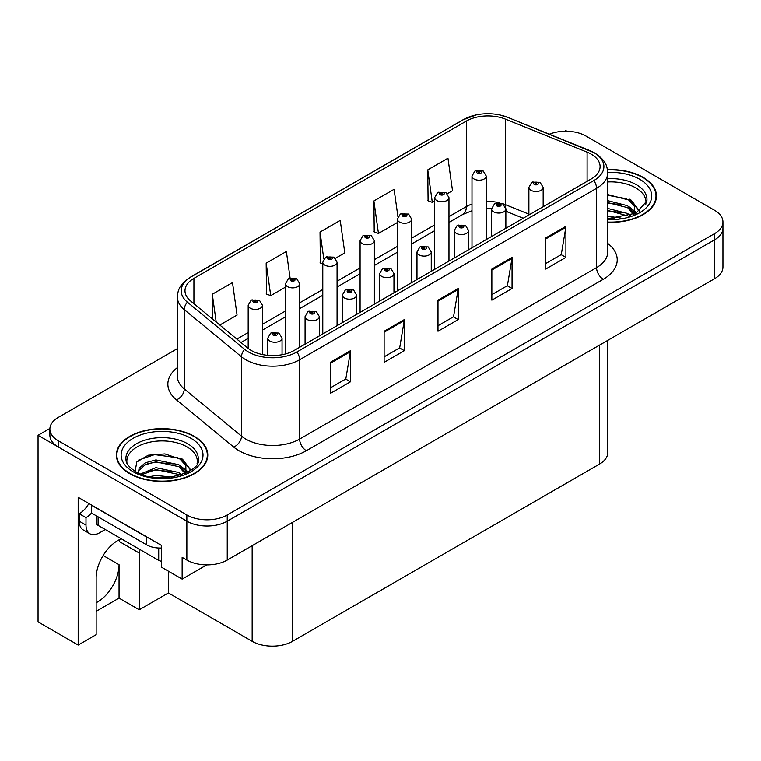 <?xml version="1.0" encoding="UTF-8"?>
<svg xmlns="http://www.w3.org/2000/svg" width="761" height="761" viewBox="0 0 761 761"><rect width="100%" height="100%" fill="white"/><g stroke="black" fill="none" stroke-linecap="round" stroke-linejoin="round"><path stroke-width="1.14" d="M121.389 538.836A30.469 17.589 120 0 0 117.698 540.595A30.469 17.589 120 0 0 96.152 577.913L96.152 634.664L78.183 645.043L38.05 621.88L38.05 435.282L186.854 521.19A28.566 16.495 0 0 0 227.244 521.19L714.579 239.829A28.566 16.495 0 0 0 722.95 228.176A28.566 16.495 0 0 1 714.579 239.829L227.244 521.19A28.566 16.495 0 0 1 186.854 521.19L58.245 446.945A28.566 16.495 0 0 1 49.884 435.282L49.884 429.061A28.566 16.495 0 0 0 58.245 440.724L186.854 514.978A28.566 16.495 0 0 0 227.244 514.978L714.579 233.617A28.566 16.495 0 0 0 722.95 221.955A28.566 16.495 0 0 0 714.579 210.293L585.98 136.048A28.566 16.495 0 0 0 549.394 134.193M78.183 645.043L78.183 497.323L161.532 545.456L161.532 567.221L182.136 579.111L182.136 557.347L186.854 560.067A28.566 16.495 0 0 0 227.244 560.067L714.579 278.707A28.566 16.495 0 0 0 722.95 267.044L722.95 221.955M206.764 564.9L182.136 579.111M566.859 131.225L565.784 130.597L564.7 131.225M49.903 428.443L38.05 435.282M607.811 340.348L607.811 452.472A28.566 16.495 180 0 1 599.449 464.134L292.557 641.314A28.566 16.495 180 0 1 252.157 641.314L168.4 592.952L168.4 571.188M168.4 592.952L139.244 609.789L139.244 553.038A30.469 17.589 120 0 0 138.93 548.957M96.152 611.34L119.049 598.127L139.244 609.789M139.244 553.038L119.315 541.528A30.469 17.589 120 0 0 119.258 539.758M96.152 602.741A30.469 17.589 120 0 0 119.049 564.691L103.154 555.52M119.049 598.127L119.049 564.691M607.706 222.317A45.708 26.388 0 0 0 656.467 195.986A45.708 26.388 0 0 0 643.083 177.323A45.708 26.388 0 0 0 607.459 169.665M194.388 436.376A45.708 26.388 0 0 0 144.58 430.65A45.708 26.388 0 0 0 116.366 455.03A45.708 26.388 0 0 0 129.751 473.694A45.708 26.388 0 0 0 179.567 479.411A45.708 26.388 0 0 0 207.782 455.03A45.708 26.388 0 0 0 194.388 436.376M116.842 457.456A45.708 26.388 0 0 0 116.69 458.141M591.164 154.122A30.469 17.589 180 0 1 600.096 166.554A30.469 17.589 180 0 1 591.164 178.997L294.241 350.421A30.469 17.589 180 0 1 247.734 348.072L190.507 300.89A30.469 17.589 180 0 1 184.99 290.797A30.469 17.589 180 0 1 193.922 278.355L466.341 121.075A30.469 17.589 180 0 1 505.361 119.106L587.102 152.143A30.469 17.589 180 0 1 591.164 154.122M593.856 152.561A34.283 19.786 0 0 0 589.28 150.345L507.549 117.299A34.283 19.786 0 0 0 499.311 114.854A34.283 19.786 0 0 0 476.453 114.854A34.283 19.786 0 0 0 463.649 119.525L191.22 276.804A34.283 19.786 0 0 0 187.387 302.146L244.614 349.337A34.283 19.786 0 0 0 296.933 351.982L593.856 180.547A34.283 19.786 0 0 0 593.856 152.561M330.264 362.36L330.264 393.456L350.46 381.794L350.46 350.697L330.264 362.36M330.264 387.939L345.817 378.959L350.383 351.734A7.62 4.395 -120 0 0 350.46 350.697M345.684 379.035L350.46 381.794M384.124 331.263L384.124 362.36L404.329 350.697L404.329 319.601L384.124 331.263M384.124 356.842L399.687 347.863L404.243 320.638A7.62 4.395 -120 0 0 404.329 319.601M399.544 347.939L404.329 350.697M545.723 237.965L545.723 269.071L565.918 257.408L565.918 226.302L545.723 237.965M545.723 263.553L561.276 254.564L565.832 227.339A7.62 4.395 -120 0 0 565.918 226.302M561.142 254.65L565.918 257.408M491.853 269.071L491.853 300.167L512.058 288.505L512.058 257.408L491.853 269.071M491.853 294.65L507.416 285.66L511.972 258.436A7.62 4.395 -120 0 0 512.058 257.408M507.273 285.746L512.058 288.505M437.994 300.167L437.994 331.263L458.189 319.601L458.189 288.505L437.994 300.167M437.994 325.746L453.546 316.766L458.112 289.532A7.62 4.395 -120 0 0 458.189 288.505M453.413 316.842L458.189 319.601M177.38 348.624L58.245 417.409A28.566 16.495 0 0 0 49.884 429.061M219.805 325.052L237.061 315.083L232.495 282.597L212.3 294.26L212.3 318.859M397.936 216.723L394.093 189.299L373.889 200.961L374.222 231.867M447.363 193.665L452.519 190.697L447.953 158.202L427.758 169.865L428.082 200.771M290.084 277.993L286.364 251.491L266.169 263.154L266.493 294.069M335.458 258.274L344.79 252.89L340.224 220.395L320.029 232.057L320.352 262.973M322.788 263.877L320.029 262.849M320.029 232.057L323.805 258.987M373.889 200.961L378.455 233.456L397.385 222.526M378.455 233.456L373.889 231.753M427.758 169.865L432.315 202.359L434.683 200.99M432.315 202.359L427.758 200.647M266.169 263.154L270.726 295.649L285.48 287.125M270.726 295.649L266.169 293.946M212.3 294.26L216.2 322.074M207.458 458.141A45.708 26.388 0 0 0 207.306 457.456M656.144 199.097A45.708 26.388 0 0 0 655.992 198.402M262.469 354.559L262.469 305.294A7.144 4.119 180 0 1 258.055 309.099A7.144 4.119 180 0 1 250.274 308.205A7.144 4.119 180 0 1 248.181 305.294L251.035 300.329A4.756 2.863 57.8 0 1 253.565 300.471A2.378 1.37 0 0 0 253.641 302.374A2.378 1.37 0 0 0 257.009 302.374A2.378 1.37 0 0 0 257.009 300.433A2.378 1.37 0 0 0 253.717 300.386L254.678 300.995A0.951 0.552 180 0 1 255.686 301.908A0.951 0.552 180 0 1 254.621 301.033L253.565 300.471M254.678 301.803L254.678 300.995M253.717 300.386A4.756 2.625 -117.9 0 0 251.491 300.072A4.756 2.625 -117.9 0 0 251.282 300.205M254.621 301.775L254.621 301.033M282.055 354.731L282.055 338.141A7.144 4.119 180 0 1 277.651 341.946A7.144 4.119 180 0 1 269.87 341.052A7.144 4.119 180 0 1 267.777 338.141L270.621 333.185A4.756 2.863 57.8 0 1 273.161 333.318A2.378 1.37 0 0 0 273.237 335.221A2.378 1.37 0 0 0 276.604 335.221A2.378 1.37 0 0 0 276.604 333.28A2.378 1.37 0 0 0 273.313 333.232L274.274 333.841A0.951 0.552 180 0 1 275.282 334.754A0.951 0.552 180 0 1 274.217 333.879L273.161 333.318M274.274 334.659L274.274 333.841M273.313 333.232A4.756 2.625 -117.9 0 0 271.087 332.918A4.756 2.625 -117.9 0 0 270.868 333.052M274.217 334.621L274.217 333.879M299.767 347.235L299.767 283.758A7.144 4.119 180 0 1 295.354 287.563A7.144 4.119 180 0 1 287.572 286.669A7.144 4.119 180 0 1 285.48 283.758L288.333 278.802A4.756 2.863 57.8 0 1 290.873 278.935A2.378 1.37 0 0 0 290.94 280.838A2.378 1.37 0 0 0 294.307 280.838A2.378 1.37 0 0 0 294.307 278.897A2.378 1.37 0 0 0 291.016 278.849L291.986 279.458A0.951 0.552 180 0 1 292.985 280.371A0.951 0.552 180 0 1 291.948 280.257L290.873 278.935M291.986 280.276L291.986 279.458M291.016 278.849A4.756 2.625 -117.9 0 0 288.79 278.536A4.756 2.625 -117.9 0 0 288.581 278.669M291.948 280.257A0.951 0.552 180 0 1 291.92 279.496M337.066 325.698L337.066 262.222A7.144 4.119 180 0 1 332.662 266.027A7.144 4.119 180 0 1 324.88 265.132A7.144 4.119 180 0 1 322.788 262.222L325.632 257.266A4.756 2.863 57.8 0 1 328.172 257.399A2.378 1.37 0 0 0 328.238 259.301A2.378 1.37 0 0 0 331.606 259.301A2.378 1.37 0 0 0 331.606 257.361A2.378 1.37 0 0 0 328.314 257.323L329.285 257.922A0.951 0.552 180 0 1 330.293 258.835A0.951 0.552 180 0 1 329.256 258.721L329.285 257.922M328.314 257.323A4.756 2.625 -117.9 0 0 326.089 256.999A4.756 2.625 -117.9 0 0 325.879 257.132M329.228 258.702L328.172 257.399M329.256 258.721A0.951 0.552 180 0 1 329.228 257.96M374.364 304.162L374.364 240.685A7.144 4.119 180 0 1 369.96 244.49A7.144 4.119 180 0 1 362.179 243.596A7.144 4.119 180 0 1 360.086 240.685L362.93 235.729A4.756 2.863 57.8 0 1 365.47 235.872A2.378 1.37 0 0 0 365.546 237.765A2.378 1.37 0 0 0 368.914 237.765A2.378 1.37 0 0 0 368.914 235.824A2.378 1.37 0 0 0 365.622 235.786L366.583 236.395A0.951 0.552 180 0 1 367.592 237.308A0.951 0.552 180 0 1 366.555 237.185L366.583 236.395M365.622 235.786A4.756 2.625 -117.9 0 0 363.397 235.463A4.756 2.625 -117.9 0 0 363.187 235.596M366.526 237.166L365.47 235.872M366.555 237.185A0.951 0.552 180 0 1 366.526 236.424M319.363 335.924L319.363 316.605A7.144 4.119 180 0 1 314.949 320.41A7.144 4.119 180 0 1 307.168 319.515A7.144 4.119 180 0 1 305.075 316.605L307.929 311.649A4.756 2.863 57.8 0 1 310.459 311.782A2.378 1.37 0 0 0 310.536 313.684A2.378 1.37 0 0 0 313.903 313.684A2.378 1.37 0 0 0 313.903 311.744A2.378 1.37 0 0 0 310.612 311.706L311.572 312.305A0.951 0.552 180 0 1 312.581 313.218A0.951 0.552 180 0 1 311.544 313.104L310.459 311.782M311.572 313.123L311.572 312.305M310.612 311.706A4.756 2.625 -117.9 0 0 308.386 311.382A4.756 2.625 -117.9 0 0 308.176 311.515M311.544 313.104A0.951 0.552 180 0 1 311.515 312.343M356.662 314.388L356.662 295.068A7.144 4.119 180 0 1 352.248 298.873A7.144 4.119 180 0 1 344.467 297.979A7.144 4.119 180 0 1 342.374 295.068L345.228 290.112A4.756 2.863 57.8 0 1 347.767 290.255A2.378 1.37 0 0 0 347.834 292.148A2.378 1.37 0 0 0 351.202 292.148A2.378 1.37 0 0 0 351.202 290.207A2.378 1.37 0 0 0 347.91 290.169L348.88 290.778A0.951 0.552 180 0 1 349.879 291.691A0.951 0.552 180 0 1 348.842 291.568L347.767 290.255M348.88 291.587L348.88 290.778M347.91 290.169A4.756 2.625 -117.9 0 0 345.684 289.846A4.756 2.625 -117.9 0 0 345.475 289.979M348.842 291.568A0.951 0.552 180 0 1 348.814 290.807M393.96 292.852L393.96 273.532A7.144 4.119 180 0 1 389.556 277.337A7.144 4.119 180 0 1 381.775 276.443A7.144 4.119 180 0 1 379.682 273.532L382.526 268.576A4.756 2.863 57.8 0 1 385.066 268.719A2.378 1.37 0 0 0 385.133 270.612A2.378 1.37 0 0 0 388.5 270.612A2.378 1.37 0 0 0 388.5 268.671A2.378 1.37 0 0 0 385.209 268.633L386.179 269.242A0.951 0.552 180 0 1 387.187 270.155A0.951 0.552 180 0 1 386.122 269.27L385.066 268.719M386.179 270.05L386.179 269.242M385.209 268.633A4.756 2.625 -117.9 0 0 382.983 268.31A4.756 2.625 -117.9 0 0 382.773 268.443M386.122 270.012L386.122 269.27M431.259 271.316L431.259 251.996A7.144 4.119 180 0 1 426.854 255.801A7.144 4.119 180 0 1 419.073 254.906A7.144 4.119 180 0 1 416.98 251.996L419.825 247.04A4.756 2.863 57.8 0 1 422.365 247.182A2.378 1.37 0 0 0 422.441 249.075A2.378 1.37 0 0 0 425.808 249.075A2.378 1.37 0 0 0 425.808 247.135A2.378 1.37 0 0 0 422.517 247.097L423.477 247.706A0.951 0.552 180 0 1 424.486 248.619A0.951 0.552 180 0 1 423.42 247.734L422.365 247.182M423.477 248.514L423.477 247.706M422.517 247.097A4.756 2.625 -117.9 0 0 420.291 246.773A4.756 2.625 -117.9 0 0 420.072 246.906M423.42 248.476L423.42 247.734M105.246 529.513L99.453 532.862A19.044 10.996 -60 0 1 89.931 533.803A19.044 10.996 -60 0 1 85.993 525.08L85.993 517.623L79.258 513.732A19.044 10.996 120 0 0 88.875 503.506M91.529 513.047A19.044 10.996 -60 0 1 85.993 517.623M89.931 533.803L83.196 529.913A19.044 10.996 -60 0 1 79.258 521.199L79.258 513.732M149.108 538.284A19.044 10.996 180 0 1 146.588 537.057L91.377 505.18A19.044 10.996 0 0 0 91.596 505.076M146.588 537.057L146.588 544.828A19.044 10.996 0 0 0 161.532 548.015M91.377 505.18L91.377 512.952L146.588 544.828M607.706 181.946A35.234 20.338 180 0 1 635.673 187.824A35.234 20.338 180 0 1 645.785 204.414M634.636 213.87L634.512 206.478L628.662 199.972L607.706 194.569M607.497 169.941A45.232 26.112 180 0 1 642.741 177.522A45.232 26.112 180 0 1 655.992 195.986A45.232 26.112 180 0 1 607.706 222.041M607.706 216.2L620.567 218.007M607.706 218.141L614.898 218.616M607.706 208.428L627.597 213.48L630.365 215.61M607.706 210.369L628.672 216.162M607.706 200.647L627.597 205.708L634.265 214.041M607.706 202.597L627.597 207.648L633.685 214.307M607.706 195.254L626.655 198.773M628.776 199.772L631.24 201.17L639.373 211.187M607.706 203.025L621.861 204.852M631.725 209.256L636.177 213.099M607.706 210.807L621.861 212.623M607.706 218.578L612.576 218.73M629.204 199.021L631.24 200.2L639.554 211.063M628.995 206.688L636.738 212.804M127.049 463.459A35.234 20.338 180 0 1 146.844 442.912A35.234 20.338 180 0 1 186.987 446.869A35.234 20.338 180 0 1 197.099 463.459M185.95 472.923L185.827 465.523L179.976 459.016L164.918 453.908L148.205 455.221L136.78 461.984L135.125 471.297M194.055 436.567A45.232 26.112 180 0 1 207.306 455.03A45.232 26.112 180 0 1 179.377 479.154A45.232 26.112 180 0 1 130.093 473.494A45.232 26.112 180 0 1 116.842 455.03A45.232 26.112 180 0 1 144.761 430.907A45.232 26.112 180 0 1 194.055 436.567M149.765 476.624L155.91 475.444L171.881 477.061M155.358 477.451L166.212 477.67M140.585 473.951L155.91 467.673L178.902 472.524L181.67 474.655M142.069 474.522L155.91 469.613L178.902 474.474L179.986 475.216M138.435 473.028L139.082 468.319L145.237 462.812L155.91 459.901L178.902 464.752L185.579 473.095M138.34 472.533L139.082 470.26L145.237 464.752L155.91 461.841L178.902 466.693L184.999 473.352M96.714 516.034L96.714 523.454A4.756 2.749 0 0 0 98.112 525.394L158.707 560.381A4.756 2.749 0 0 0 161.532 561.171M138.626 460.082L154.578 454.593L177.969 457.827M180.091 458.816L182.545 460.215L190.678 470.231M147.634 463.715L154.578 462.374L173.175 463.896M183.03 468.31L187.491 472.153M147.634 471.487L154.578 470.146L173.175 471.668M157.831 477.661L163.881 477.775M180.519 458.074L182.545 459.244L190.859 470.108M180.3 465.732L188.053 471.849M411.672 282.626L411.672 219.149A7.144 4.119 180 0 1 407.259 222.954A7.144 4.119 180 0 1 399.477 222.06A7.144 4.119 180 0 1 397.385 219.149L400.238 214.193A4.756 2.863 57.8 0 1 402.769 214.336A2.378 1.37 0 0 0 402.845 216.229A2.378 1.37 0 0 0 406.212 216.229A2.378 1.37 0 0 0 406.212 214.288A2.378 1.37 0 0 0 402.921 214.25L403.882 214.859A0.951 0.552 180 0 1 404.89 215.772A0.951 0.552 180 0 1 403.825 214.887L402.769 214.336M403.882 215.667L403.882 214.859M402.921 214.25A4.756 2.625 -117.9 0 0 400.695 213.927A4.756 2.625 -117.9 0 0 400.486 214.06M403.825 215.629L403.825 214.887M448.971 261.09L448.971 197.613A7.144 4.119 180 0 1 444.557 201.418A7.144 4.119 180 0 1 436.776 200.524A7.144 4.119 180 0 1 434.683 197.613L437.537 192.657A4.756 2.863 57.8 0 1 440.077 192.799A2.378 1.37 0 0 0 440.143 194.692A2.378 1.37 0 0 0 443.511 194.692A2.378 1.37 0 0 0 443.511 192.752A2.378 1.37 0 0 0 440.219 192.714L441.19 193.323A0.951 0.552 180 0 1 442.189 194.236A0.951 0.552 180 0 1 441.152 194.112L440.077 192.799M441.19 194.131L441.19 193.323M440.219 192.714A4.756 2.625 -117.9 0 0 437.994 192.39A4.756 2.625 -117.9 0 0 437.784 192.523M441.152 194.112A0.951 0.552 180 0 1 441.123 193.351M486.269 239.553L486.269 176.076A7.144 4.119 180 0 1 481.865 179.881A7.144 4.119 180 0 1 474.084 178.997A7.144 4.119 180 0 1 471.991 176.076L474.835 171.12A4.756 2.863 57.8 0 1 477.375 171.263A2.378 1.37 0 0 0 477.442 173.166A2.378 1.37 0 0 0 480.809 173.166A2.378 1.37 0 0 0 480.809 171.215A2.378 1.37 0 0 0 477.518 171.177L478.488 171.786A0.951 0.552 180 0 1 479.497 172.699A0.951 0.552 180 0 1 478.431 171.815L477.375 171.263M478.488 172.595L478.488 171.786M477.518 171.177A4.756 2.625 -117.9 0 0 475.292 170.854A4.756 2.625 -117.9 0 0 475.083 170.987M478.431 172.557L478.431 171.815M468.567 249.779L468.567 230.459A7.144 4.119 180 0 1 464.153 234.264A7.144 4.119 180 0 1 456.372 233.38A7.144 4.119 180 0 1 454.279 230.459L457.133 225.503A4.756 2.863 57.8 0 1 459.663 225.646A2.378 1.37 0 0 0 459.739 227.549A2.378 1.37 0 0 0 463.107 227.549A2.378 1.37 0 0 0 463.107 225.598A2.378 1.37 0 0 0 459.815 225.56L460.776 226.169A0.951 0.552 180 0 1 461.784 227.082A0.951 0.552 180 0 1 460.719 226.198L459.663 225.646M460.776 226.978L460.776 226.169M459.815 225.56A4.756 2.625 -117.9 0 0 457.589 225.237A4.756 2.625 -117.9 0 0 457.38 225.37M460.719 226.94L460.719 226.198M505.865 228.243L505.865 208.923A7.144 4.119 180 0 1 501.451 212.738A7.144 4.119 180 0 1 493.67 211.843A7.144 4.119 180 0 1 491.577 208.923L494.431 203.967A4.756 2.863 57.8 0 1 496.971 204.11A2.378 1.37 0 0 0 497.038 206.012A2.378 1.37 0 0 0 500.405 206.012A2.378 1.37 0 0 0 500.405 204.062A2.378 1.37 0 0 0 497.114 204.024L498.084 204.633A0.951 0.552 180 0 1 499.083 205.546A0.951 0.552 180 0 1 498.046 205.422L496.971 204.11M498.084 205.441L498.084 204.633M497.114 204.024A4.756 2.625 -117.9 0 0 494.888 203.701A4.756 2.625 -117.9 0 0 494.679 203.834M498.046 205.422A0.951 0.552 180 0 1 498.017 204.661M543.164 206.707L543.164 187.387A7.144 4.119 180 0 1 538.759 191.201A7.144 4.119 180 0 1 530.978 190.307A7.144 4.119 180 0 1 528.885 187.387L531.73 182.431A4.756 2.863 57.8 0 1 534.27 182.573A2.378 1.37 0 0 0 534.336 184.476A2.378 1.37 0 0 0 537.704 184.476A2.378 1.37 0 0 0 537.704 182.526A2.378 1.37 0 0 0 534.412 182.488L535.383 183.097A0.951 0.552 180 0 1 536.391 184.01A0.951 0.552 180 0 1 535.325 183.135L534.27 182.573M535.383 183.905L535.383 183.097M534.412 182.488A4.756 2.625 -117.9 0 0 532.186 182.164A4.756 2.625 -117.9 0 0 531.977 182.307M535.325 183.877L535.325 183.135M714.579 278.707L714.579 233.617M227.244 560.067L227.244 514.978M186.854 560.067L186.854 514.978M292.557 641.314L292.557 522.36M599.449 464.134L599.449 345.18M252.157 641.314L252.157 545.685M607.706 243.358A47.61 27.491 180 0 1 603.283 279.287L306.36 450.721A9.522 5.498 60 0 1 299.625 439.059L596.557 267.625A38.088 21.993 0 0 0 607.706 252.081L607.706 172.776A38.088 21.993 180 0 1 596.557 188.328A9.522 5.498 -120 0 0 593.856 180.547M306.36 450.721A47.61 27.491 180 0 1 239.03 450.721A47.61 27.491 180 0 1 233.694 447.049L176.466 399.858A47.61 27.491 180 0 1 177.38 367.601M245.765 439.059A38.088 21.993 0 0 0 299.625 439.059L299.625 359.753A38.088 21.993 180 0 1 241.494 356.814L184.267 309.632A38.088 21.993 180 0 1 177.38 297.018L177.38 376.315A38.088 21.993 0 0 0 184.267 388.928L241.494 436.12A38.088 21.993 0 0 0 245.765 439.059M589.88 150.592A9.522 4.461 112 0 0 589.575 150.44A9.522 4.461 112 0 0 589.28 150.345M476.453 114.854L462.926 119.829A9.522 5.498 60 0 1 463.649 119.525M191.22 276.804A9.522 5.498 -120 0 0 190.507 277.109C178.816 284.814 177.941 290.398 177.38 297.018M187.387 302.146A9.522 6.373 129.5 0 0 184.267 309.632L184.267 388.928A9.522 6.373 -50.5 0 1 176.466 399.858M508.11 117.536A9.522 4.461 112 0 0 507.834 117.394A9.522 4.461 112 0 0 507.549 117.299M244.614 349.337A9.522 6.373 129.5 0 0 241.494 356.814L241.494 436.12A9.522 6.373 -50.5 0 1 233.694 447.049M296.933 351.982A9.522 5.498 60 0 1 299.625 359.753L596.557 188.328L596.557 267.625A9.522 5.498 60 0 0 603.283 279.287M58.245 440.724L58.245 446.945M193.922 278.355L193.922 303.706M587.102 152.143L587.102 181.346M505.361 119.106L505.361 204.623A30.469 17.589 0 0 0 502.06 203.463M528.885 214.136L505.361 204.623A17.142 8.029 -68 0 0 505.523 206.992M499.882 202.864A30.469 17.589 0 0 0 486.269 201.465M471.991 204.024A30.469 17.589 0 0 0 466.341 206.592L448.971 216.628M466.341 121.075L466.341 206.592A17.142 9.893 60 0 1 462.793 214.44L448.971 222.421M434.683 224.866L411.672 238.155M397.385 246.402L374.364 259.691M360.086 267.939L337.066 281.228M322.788 289.475L299.767 302.764M285.48 311.011L262.469 324.3M248.181 332.547L236.842 339.092M523.197 218.245L508.767 212.414A17.142 8.029 -68 0 1 505.856 208.59M437.994 301.147L458.112 289.532M491.853 270.05L511.972 258.436M545.723 238.954L565.832 227.339M384.124 332.243L404.243 320.638M330.264 363.349L350.383 351.734M85.993 525.08L79.258 521.199M607.706 178.654A36.205 20.908 180 0 1 636.367 184.695A36.205 20.908 180 0 1 646.879 200.98L636.025 213.185L607.706 218.683M607.706 172.414A40.942 23.639 180 0 1 639.716 179.273A40.942 23.639 180 0 1 647.982 205.841A40.942 23.639 180 0 1 607.706 219.558M635.654 187.853A37.137 21.441 180 0 1 636.329 188.214M125.955 460.025A36.205 20.908 180 0 1 147.025 439.516A36.205 20.908 180 0 1 187.672 443.749A36.205 20.908 180 0 1 198.183 460.025C201.494 472.258 156.547 486.041 135.496 471.516C125.28 464.743 126.288 460.805 125.955 460.025M191.021 438.317A40.942 23.639 180 0 1 191.021 471.744A40.942 23.639 180 0 1 133.118 471.744A40.942 23.639 180 0 1 133.118 438.317A40.942 23.639 180 0 1 191.021 438.317M186.968 446.897A37.137 21.441 180 0 1 187.644 447.259M158.707 560.381L158.707 548.025M98.112 525.394L98.112 516.843M607.706 172.776C607.078 166.231 606.536 160.837 594.579 152.866L507.834 117.394L499.311 114.854M462.926 119.829L190.507 277.109M508.767 212.414L505.865 211.358M491.587 208.79L486.269 208.704M471.991 210.74L462.793 214.44M434.683 230.669L411.672 243.958M397.385 252.205L374.364 265.494M360.086 273.741L337.066 287.03M322.788 295.278L299.767 308.566M285.48 316.804L262.469 330.103M248.181 338.341L240.98 342.507M262.469 305.294L259.387 300.195L251.491 300.072M248.181 348.433L248.181 305.294M282.055 338.141L278.983 333.042L271.087 332.918M267.777 355.349L267.777 338.141M299.767 283.758L296.685 278.659L288.79 278.536M285.48 353.951L285.48 283.758M337.066 262.222L333.993 257.123L326.089 256.999M322.788 333.946L322.788 262.222M374.364 240.685L371.292 235.587L363.397 235.463M360.086 312.41L360.086 240.685M319.363 316.605L316.281 311.506L308.386 311.382M305.075 344.172L305.075 316.605M356.662 295.068L353.58 289.97L345.684 289.846M342.374 322.635L342.374 295.068M393.96 273.532L390.888 268.433L382.983 268.31M379.682 301.099L379.682 273.532M431.259 251.996L428.186 246.897L420.291 246.773M416.98 279.563L416.98 251.996M655.992 195.986L655.992 199.782M207.306 455.03L207.306 458.835M116.842 455.03L116.842 458.835M411.672 219.149L408.59 214.05L400.695 213.927M397.385 290.873L397.385 219.149M448.971 197.613L445.889 192.514L437.994 192.39M434.683 269.337L434.683 197.613M486.269 176.076L483.197 170.978L475.292 170.854M471.991 247.801L471.991 176.076M468.567 230.459L465.485 225.361L457.589 225.237M454.279 258.027L454.279 230.459M505.865 208.923L502.783 203.834L494.888 203.701M491.577 236.49L491.577 208.923M543.164 187.387L540.091 182.298L532.186 182.164M528.885 214.954L528.885 187.387"/></g></svg>
